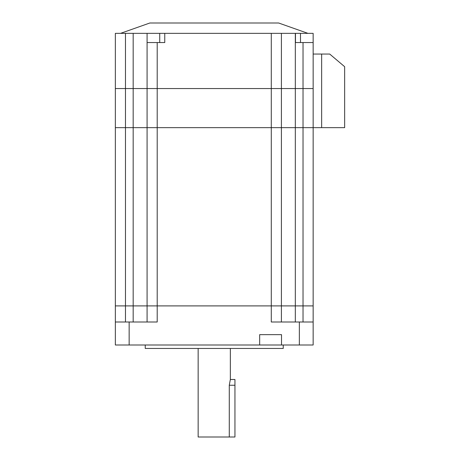 <?xml version="1.0" encoding="UTF-8"?>
<svg xmlns="http://www.w3.org/2000/svg" width="460" height="460" viewBox="0 0 460 460"><rect width="100%" height="100%" fill="white"/><g stroke="black" fill="none" stroke-linecap="round" stroke-linejoin="round"><path stroke-width="0.69" d="M313.145 305.9L281.405 305.9L281.405 127.65L147.085 127.65L147.085 305.9L271.285 305.9L271.285 322L313.145 322L313.145 127.65L115.345 127.65L115.345 322L129.145 322L129.145 345L313.145 345L313.145 305.9L115.345 305.9L125.465 305.9L125.465 127.65L115.345 127.65L115.345 33.35L313.145 33.35L313.145 42.55L295.469 42.55L295.469 33.35M321.655 127.65L321.655 54.05L329.705 54.05L344.655 66.7L344.655 127.65L313.145 127.65L313.145 88.55L115.345 88.55L125.465 88.55L125.465 127.65L147.085 127.65L147.085 88.55L125.465 88.55L125.465 33.35M313.145 127.65L281.405 127.65L281.405 33.35M307.918 33.35L278.645 23L149.845 23L120.572 33.35M313.145 42.55L313.145 88.55L147.085 88.55L147.085 42.55L164.761 42.55L164.761 33.35M147.085 42.55L147.085 33.35M283.245 345L283.245 348.45L145.245 348.45L145.245 345M198.145 348.45L198.145 437L229.281 437L229.281 385.25L230.345 379.5L230.345 348.45M157.205 42.55L157.205 322L129.145 322M115.345 322L115.345 345L129.145 345M281.52 345L281.52 334.65L259.67 334.65L259.67 345M147.085 322L147.085 305.9L125.465 305.9L125.465 322M281.405 305.9L281.405 322M229.281 437L234.945 437L234.945 379.5L230.345 379.5M321.655 54.05L313.145 54.05M303.025 322L303.025 42.55M295.32 322L295.32 33.35M271.285 305.9L271.285 33.35M133.17 322L133.17 33.35M159.735 42.55L159.735 33.35M300.495 42.55L300.495 33.35M299.345 322L299.345 345M229.281 385.25L234.945 385.25"/></g></svg>
